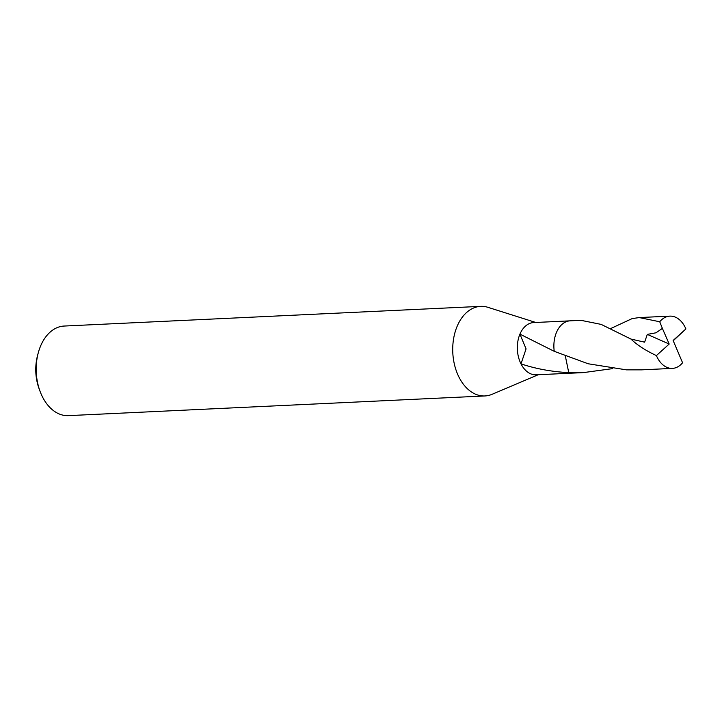 <?xml version="1.0" encoding="UTF-8"?>
<svg xmlns="http://www.w3.org/2000/svg" width="722" height="722" viewBox="0 0 722 722"><rect width="100%" height="100%" fill="white"/><g stroke="black" fill="none" stroke-linecap="round" stroke-linejoin="round"><path stroke-width="1.08" d="M535.787 322.472L487.982 307.337A44.845 30.062 87.3 0 0 480.708 306.363A44.845 30.062 87.3 0 0 453.109 342.237A44.845 30.062 87.3 0 0 484.94 395.954A44.845 30.062 87.3 0 0 492.088 394.293L538.26 374.727M569.622 320.866L533.657 322.572A26.154 17.536 87.3 0 0 519.939 334.133A26.154 17.536 87.3 0 0 517.557 343.492A26.154 17.536 87.3 0 0 520.995 363.87A26.154 17.536 87.3 0 0 536.121 374.826L572.086 373.13M480.708 306.363L64.168 326.046A44.845 30.062 87.3 0 0 38.239 352.932A44.845 30.062 87.3 0 0 36.569 361.921A44.845 30.062 87.3 0 0 40.053 391.315A44.845 30.062 87.3 0 0 68.4 415.637L484.94 395.954M38.239 352.932L37.544 355.531A38.862 26.055 87.3 0 0 36.1 363.319A38.862 26.055 87.3 0 0 39.123 388.797L40.053 391.315M612.464 368.644L583.412 372.606L568.755 372.642L565.344 356.099L568.755 372.633C551.87 371.767 535.95 368.852 520.995 363.87L526.067 348.888L519.939 334.133L554.252 351.334M626.47 369.863L641.705 369.844L672.39 368.391A26.154 17.536 87.3 0 0 682.57 362.76L673.121 340.477L685.9 328.934A26.154 17.536 87.3 0 0 673.978 316.642A26.154 17.536 87.3 0 0 669.917 316.128A26.154 17.536 87.3 0 0 659.727 321.759L662.39 328.402L655.982 332.797L647.309 334.394L644.62 342.165L630.974 339.078L601.164 324.395L580.93 320.324L570.209 320.83A26.172 17.545 87.3 0 0 554.243 351.325L588.186 363.771L626.47 369.863M662.39 328.402L669.186 344.033L656.397 355.585A26.154 17.536 87.3 0 0 668.319 367.877A26.154 17.536 87.3 0 0 672.39 368.391M685.9 328.934L673.229 340.73M568.755 372.642A26.172 17.545 87.3 0 0 572.681 373.112L583.412 372.606M610.577 328.6L632.12 318.61L639.223 317.572L659.727 321.759M656.397 355.585C645.585 350.513 637.111 345.017 630.974 339.078M669.186 344.033L647.309 334.394M669.917 316.128L639.223 317.572"/></g></svg>
